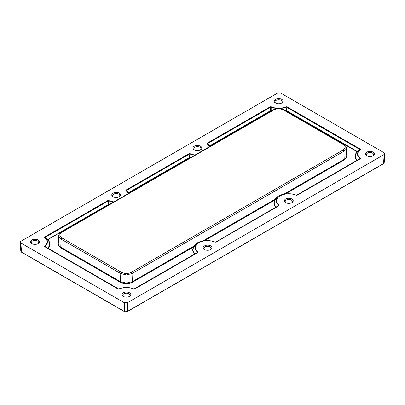 <?xml version="1.0" encoding="UTF-8"?>
<svg xmlns="http://www.w3.org/2000/svg" width="405" height="405" viewBox="0 0 405 405"><rect width="100%" height="100%" fill="white"/><g stroke="black" fill="none" stroke-linecap="round" stroke-linejoin="round"><path stroke-width="0.61" d="M283.439 194.42L344.245 159.317L343.885 151.268A1.058 0.613 -120 0 0 343.136 150.012C345.809 148.144 345.809 146.266 343.136 144.388A1.058 0.613 -60 0 1 343.668 144.337C343.931 143.907 346.898 147.587 346.209 147.85L346.214 148.022C346.184 149.283 345.404 150.361 343.885 151.268L132.01 273.593L126.39 274.934L120.771 273.593L61.109 239.147C59.591 238.246 58.816 237.163 58.786 235.902L58.279 243.754C58.31 245.086 59.135 246.235 60.755 247.202L120.417 281.647L126.39 283.075L132.364 281.647L193.372 246.422C196.192 243.127 199.078 241.461 202.034 241.426M346.634 154.492L346.918 157.332L344.544 159.818L344.245 159.317C345.86 158.36 346.685 157.211 346.72 155.869L346.71 155.677M194.689 254.249A14.884 8.596 180 0 1 193.671 246.923L193.372 246.422L193.975 246.868A0.425 0.324 33.2 0 1 193.671 246.923L132.663 282.148C128.476 284.133 124.289 284.133 120.118 282.148L60.456 247.703L58.077 245.207L58.36 242.377M215.728 242.099L278.923 205.386A12.504 7.219 180 0 1 278.731 196.673L275.177 199.984A0.425 0.324 33.2 0 1 274.873 200.045L274.575 199.543C277.395 196.243 280.285 194.577 283.237 194.542M285.667 202.642A4.43 2.557 180 0 1 285.667 202.637A4.43 2.557 180 0 1 285.667 199.022A4.43 2.557 180 0 1 291.929 199.022A4.43 2.557 180 0 1 291.929 202.637A4.43 2.557 180 0 1 285.667 202.642M291.605 202.809A3.594 2.076 0 0 0 292.395 201.487A3.594 2.076 0 0 0 291.342 200.045A3.594 2.076 0 0 0 287.444 199.589A3.594 2.076 0 0 0 285.201 201.487A3.594 2.076 0 0 0 285.991 202.809M366.869 155.758L366.869 155.758A4.43 2.557 180 0 1 366.869 152.143A4.43 2.557 180 0 1 373.132 152.143A4.43 2.557 180 0 1 373.132 155.758A4.43 2.557 180 0 1 366.869 155.758M372.808 155.925A3.594 2.076 0 0 0 373.597 154.604A3.594 2.076 0 0 0 372.544 153.161A3.594 2.076 0 0 0 368.646 152.705A3.594 2.076 0 0 0 366.409 154.604A3.594 2.076 0 0 0 367.198 155.925M275.481 102.991L275.481 102.991A4.43 2.557 180 0 1 275.481 99.377A4.43 2.557 180 0 1 281.743 99.377A4.43 2.557 180 0 1 281.743 102.991A4.43 2.557 180 0 1 275.481 102.991M281.414 103.164A3.594 2.076 0 0 0 282.204 101.837A3.594 2.076 0 0 0 281.151 100.394A3.594 2.076 0 0 0 277.253 99.944A3.594 2.076 0 0 0 275.015 101.837A3.594 2.076 0 0 0 275.805 103.164M194.273 149.875L194.273 149.875A4.43 2.557 180 0 1 194.273 146.261A4.43 2.557 180 0 1 200.536 146.261A4.43 2.557 180 0 1 200.536 149.875A4.43 2.557 180 0 1 194.273 149.875M200.212 150.042A3.594 2.076 0 0 0 201.001 148.721A3.594 2.076 0 0 0 199.948 147.278A3.594 2.076 0 0 0 196.05 146.823A3.594 2.076 0 0 0 193.813 148.721A3.594 2.076 0 0 0 194.602 150.042M113.071 196.759L113.071 196.759A4.43 2.557 180 0 1 113.071 193.139A4.43 2.557 180 0 1 119.333 193.139A4.43 2.557 180 0 1 119.333 196.759A4.43 2.557 180 0 1 113.071 196.759M119.009 196.926A3.594 2.076 0 0 0 119.799 195.605A3.594 2.076 0 0 0 118.746 194.162A3.594 2.076 0 0 0 114.848 193.706A3.594 2.076 0 0 0 112.605 195.605A3.594 2.076 0 0 0 113.395 196.926M31.868 243.638L31.868 243.638A4.43 2.557 180 0 1 31.868 240.023A4.43 2.557 180 0 1 38.131 240.023A4.43 2.557 180 0 1 38.131 243.638A4.43 2.557 180 0 1 31.868 243.638M37.802 243.81A3.594 2.076 0 0 0 38.591 242.489A3.594 2.076 0 0 0 37.538 241.046A3.594 2.076 0 0 0 33.64 240.59A3.594 2.076 0 0 0 31.403 242.489A3.594 2.076 0 0 0 32.192 243.81M123.257 296.404L123.257 296.404A4.43 2.557 180 0 1 123.257 292.79A4.43 2.557 180 0 1 129.519 292.79A4.43 2.557 180 0 1 129.519 296.404A4.43 2.557 180 0 1 123.257 296.404M129.195 296.576A3.594 2.076 0 0 0 129.985 295.25A3.594 2.076 0 0 0 128.932 293.807A3.594 2.076 0 0 0 125.034 293.357A3.594 2.076 0 0 0 122.796 295.25A3.594 2.076 0 0 0 123.586 296.576M204.464 249.52L204.464 249.52A4.43 2.557 180 0 1 204.464 245.906A4.43 2.557 180 0 1 210.727 245.906A4.43 2.557 180 0 1 210.727 249.52A4.43 2.557 180 0 1 204.464 249.52M210.398 249.693A3.594 2.076 0 0 0 211.187 248.366A3.594 2.076 0 0 0 210.134 246.928A3.594 2.076 0 0 0 206.241 246.473A3.594 2.076 0 0 0 203.998 248.366A3.594 2.076 0 0 0 204.788 249.693M20.25 242.175L20.797 251.191L21.414 252.006L124.37 311.45L125.869 311.809L127.367 311.45L383.586 163.519L384.132 154.513L384.75 153.692L384.132 152.786L280.63 93.028L277.633 93.028L20.868 241.269L20.25 242.175L20.868 242.995L21.5 252.188L20.797 251.186M125.869 311.809L124.37 311.45L124.37 302.753L127.367 302.753L127.367 311.45L125.869 311.896M124.37 302.753L20.868 242.995M384.132 154.513L127.367 302.753M194.673 155.236A12.504 7.219 180 0 1 189.737 153.89L126.071 190.644A0.425 0.273 126.6 0 0 125.818 190.633L125.874 190.142L189.079 153.652L189.935 153.622A12.18 7.032 0 0 0 195.124 154.973M296.936 195.215L360.126 158.502A12.504 7.219 180 0 1 359.939 149.789A12.504 7.219 180 0 1 360.126 149.642L360.131 149.642A0.425 0.273 53.4 0 1 360.131 149.642L286.279 107.006A12.504 7.219 180 0 1 270.94 107.006L207.279 143.76A0.425 0.273 126.6 0 0 207.026 143.755L207.077 143.259L270.282 106.768L271.137 106.738A12.18 7.032 0 0 0 286.082 106.738L286.937 106.768L360.328 149.141L360.384 149.637A12.18 7.032 0 0 0 360.384 158.264L360.328 158.76L297.128 195.245L296.268 195.281A12.18 7.032 0 0 0 280.184 195.858A12.18 7.032 0 0 0 279.182 205.148L279.126 205.639L215.921 242.129L215.065 242.16A12.18 7.032 0 0 0 198.982 242.742A12.18 7.032 0 0 0 197.974 252.026L197.923 252.523L134.718 289.013L133.863 289.043A12.18 7.032 0 0 0 118.918 289.043L118.063 289.013L44.671 246.64L44.616 246.144A12.18 7.032 0 0 0 44.616 237.517L44.671 237.021L107.872 200.536L108.732 200.5A12.18 7.032 0 0 0 113.921 201.857M113.471 202.115A12.504 7.219 180 0 1 108.53 200.774L108.732 200.5M129.053 193.119A14.56 8.409 0 0 0 128.709 192.775L125.874 190.142M190.178 157.828A14.884 8.596 180 0 1 189.788 157.697L189.56 157.444L189.955 157.413L189.788 157.697L128.993 192.8L128.76 192.542L189.56 157.444L189.079 153.652M190.558 157.611A14.56 8.409 0 0 1 189.955 157.413L189.935 153.622M210.256 146.24A14.56 8.409 0 0 0 209.917 145.891L207.077 143.259M209.608 146.615A12.504 7.219 180 0 0 207.471 143.907L207.274 143.755A12.504 7.219 180 0 1 207.471 143.907L209.917 145.891A0.425 0.299 134.1 0 0 210.195 145.916L209.967 145.663L270.763 110.56L270.282 106.768M271.76 110.727A14.56 8.409 0 0 1 271.158 110.53L270.991 110.818L270.763 110.56L271.158 110.53L271.137 106.738M285.454 110.727A14.56 8.409 0 0 0 286.062 110.53L286.082 106.738M360.384 149.637A0.425 0.273 53.4 0 0 360.131 149.642L357.443 151.541L286.457 110.56L286.229 110.818L286.937 106.768M360.101 149.394L360.328 149.141M296.47 195.256L296.445 195.24C289.869 192.851 283.966 193.332 278.731 196.673A12.504 7.219 180 0 1 296.47 195.256L360.126 158.502A0.425 0.273 -53.4 0 1 360.384 158.264M296.268 195.281L297.128 195.245M215.065 242.16L215.713 242.109L278.923 205.386A0.425 0.273 -53.4 0 1 279.182 205.148M134.526 288.983L197.721 252.264A12.504 7.219 180 0 1 197.529 243.557C202.758 240.211 208.661 239.735 215.237 242.119L215.921 242.129M47.587 248.184A14.56 8.409 0 0 0 47.507 239.654L108.748 204.297L108.53 200.774L44.869 237.522A0.425 0.273 126.6 0 0 44.869 237.522A12.504 7.219 180 0 1 45.061 237.674A12.504 7.219 180 0 1 44.874 246.387L118.746 289.003C123.844 286.993 128.937 286.993 134.035 289.003L197.721 252.264A0.425 0.273 -53.4 0 1 197.974 252.026M133.863 289.043L134.718 289.013M118.063 289.013L118.918 289.043M118.255 288.983L44.874 246.387A0.425 0.273 -126.6 0 0 44.616 246.144M44.671 237.021L47.785 239.684A0.425 0.299 134.1 0 1 47.507 239.654L44.869 237.522A0.425 0.273 126.6 0 0 44.616 237.517M108.975 204.712A14.884 8.596 180 0 1 108.586 204.581L107.872 200.536M129.215 193.028A14.884 8.596 180 0 0 128.993 192.8A0.425 0.299 -45.9 0 1 128.709 192.775L126.35 190.856M357.099 160.481A14.884 8.596 180 0 1 357.215 151.799L357.493 151.774A0.425 0.299 45.9 0 1 357.215 151.799L286.229 110.818A14.884 8.596 180 0 1 285.834 110.95M359.853 149.855L357.493 151.774A14.56 8.409 0 0 0 357.412 160.299M358.41 159.722L360.126 158.502M277.202 206.606L278.923 205.386M215.207 242.114A12.504 7.219 180 0 0 197.529 243.557L193.975 246.868A14.56 8.409 0 0 0 195.002 254.062M196 253.489L197.721 252.264M44.874 246.387L46.59 247.607M202.237 241.304L274.575 199.543L275.177 199.984A14.56 8.409 0 0 0 276.21 207.183M343.136 144.388L283.48 109.947C280.225 108.403 276.979 108.403 273.74 109.947L61.859 232.273C59.191 234.151 59.191 236.024 61.859 237.897L121.52 272.342C124.76 273.881 128.01 273.881 131.26 272.342L343.136 150.012M120.118 282.148L120.417 281.647L120.771 273.593A1.058 0.613 -60 0 1 121.52 272.342M383.5 163.701L384.203 162.704L383.5 163.701L127.281 311.627M360.136 149.637L359.665 150.002M128.167 193.631A12.18 7.032 0 0 0 125.818 190.633M209.37 146.752A12.18 7.032 0 0 0 207.026 143.755M126.537 191.003L126.071 190.644A12.504 7.219 180 0 1 126.269 190.79A12.504 7.219 180 0 1 128.405 193.494M118.776 288.993A12.504 7.219 180 0 1 134.004 288.993M47.901 248.366A14.884 8.596 180 0 0 47.785 239.684L108.748 204.297A14.56 8.409 0 0 0 109.355 204.495M271.385 110.945A14.884 8.596 180 0 1 270.991 110.818L210.195 145.916A14.884 8.596 180 0 1 210.418 146.144M275.891 207.365A14.884 8.596 180 0 1 274.873 200.045L204.12 240.889M344.544 159.818L285.328 194.01M131.26 272.342A1.058 0.613 -120 0 1 132.01 273.593L132.364 281.647L132.663 282.148M60.456 247.703L60.755 247.202L61.109 239.147A1.058 0.613 -60 0 1 61.859 237.897M273.74 109.947A1.058 0.613 -120 0 0 273.208 109.892L61.332 232.222C61.069 231.792 58.102 235.472 58.791 235.735M61.859 232.273A1.058 0.613 -120 0 0 61.332 232.222M283.48 109.947A1.058 0.613 -60 0 1 284.006 109.892C282.361 108.591 276.817 107.826 273.208 109.892M343.668 144.337L284.006 109.892M384.75 153.692L384.203 162.704M124.462 311.627L21.5 252.188M346.209 147.855L346.71 155.692"/></g></svg>
